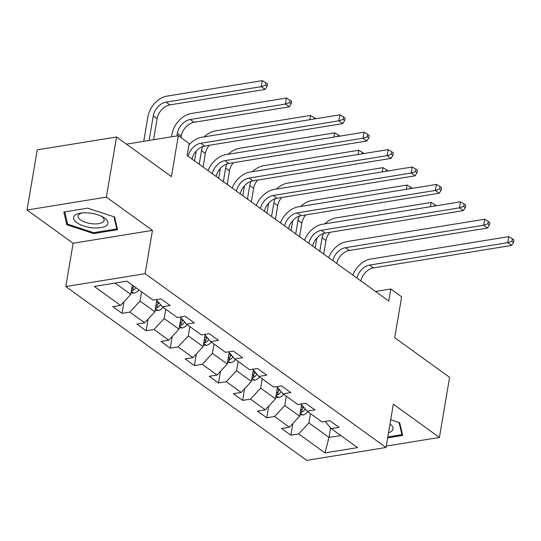 <?xml version="1.0" encoding="UTF-8"?>
<svg xmlns="http://www.w3.org/2000/svg" width="541" height="541" viewBox="0 0 541 541"><rect width="100%" height="100%" fill="white"/><g stroke="black" fill="none" stroke-linecap="round" stroke-linejoin="round"><path stroke-width="0.81" d="M65.806 286.554L306.713 460.371L386.031 447.488L145.116 273.665L65.806 286.554L73.13 243.261L152.44 230.371L106.361 197.127L27.05 210.016L73.13 243.261M27.05 210.016L37.221 149.884L116.531 136.995L171.423 176.603L178.341 135.71L126.438 144.143M386.267 446.075L439.427 437.439L449.598 377.307L394.707 337.699L401.625 296.813L390.798 289.002L375.535 291.484M106.361 197.127L116.531 136.995M325.182 421.425L331.275 428.634L339.099 427.363L329.821 420.668L321.996 421.939L307.153 411.228L314.977 409.956L305.699 403.268L297.875 404.54L283.031 393.828L290.855 392.556L281.577 385.861L273.753 387.133L258.909 376.421L266.733 375.15L257.455 368.455L249.631 369.726L234.787 359.014L242.611 357.75L233.333 351.055L225.509 352.326L210.665 341.614L218.49 340.343L209.211 333.648L201.387 334.92L186.544 324.208L194.368 322.936L185.09 316.242L177.265 317.513L162.422 306.808L170.246 305.537L160.968 298.842L153.144 300.113L126.858 281.144L94.276 286.439L120.562 305.408L112.738 306.679L122.016 313.367L123.99 301.709M331.275 428.634L357.56 447.603L324.979 452.891L298.693 433.929L290.869 435.201L292.843 423.535M122.016 313.367L129.84 312.096L144.684 322.808L136.859 324.079L146.138 330.774L153.962 329.503L168.806 340.215L160.981 341.486L170.259 348.181L178.084 346.909L192.927 357.621L185.103 358.886L194.381 365.581L202.206 364.309L217.049 375.021L209.225 376.293L218.503 382.987L226.327 381.716L241.171 392.428L233.347 393.699L242.625 400.394L250.449 399.123L265.293 409.828L257.469 411.099L266.747 417.794L274.571 416.523L289.415 427.234L281.591 428.506L290.869 435.201M178.341 135.71L189.167 143.521L187.132 155.544L388.763 301.026L390.798 289.002M301.574 404.627L299.613 416.218L284.769 405.513L286.345 396.215M301.06 404.019L307.153 411.228M289.415 427.234L299.613 416.218M274.571 416.523L284.769 405.513M277.452 387.221L275.491 398.818L260.647 388.107L262.223 378.815M276.938 386.612L283.031 393.828M265.293 409.828L275.491 398.818M250.449 399.123L260.647 388.107M253.33 369.821L251.369 381.412L236.525 370.7L238.101 361.408M252.816 369.212L258.909 376.421M241.171 392.428L251.369 381.412M226.327 381.716L236.525 370.7M229.208 352.414L227.247 364.005L212.403 353.3L213.979 344.002M228.694 351.806L234.787 359.014M217.049 375.021L227.247 364.005M202.206 364.309L212.403 353.3M205.086 335.007L203.125 346.605L188.282 335.893L189.857 326.602M204.572 334.399L210.665 341.614M192.927 357.621L203.125 346.605M178.084 346.909L188.282 335.893M180.965 317.608L179.003 329.199L164.16 318.487L165.735 309.195M180.451 316.999L186.544 324.208M168.806 340.215L179.003 329.199M153.962 329.503L164.16 318.487M156.843 300.201L154.882 311.799L140.038 301.087L141.614 291.788M156.329 299.592L162.422 306.808M144.684 322.808L154.882 311.799M129.84 312.096L140.038 301.087M132.335 285.1L130.76 294.392L115.057 283.065M120.562 305.408L130.76 294.392M152.44 230.371L145.116 273.665M439.427 437.439L393.348 404.188L386.031 447.488M330.612 427.85L328.996 437.419L340.789 435.498M310.466 413.622L308.891 422.913L328.996 437.419L324.979 452.891M298.693 433.929L308.891 422.913M146.138 330.774L148.112 319.109M170.259 348.181L172.234 336.516M194.381 365.581L196.356 353.915M218.503 382.987L220.478 371.322M242.625 400.394L244.6 388.729M266.747 417.794L268.721 406.129M66.786 224.745L93.654 233.57L117.539 229.688L114.557 216.982L87.696 208.157L63.811 212.038L66.786 224.745L67.192 222.351M387.654 437.852L402.673 435.41L399.691 422.71L390.717 419.762M93.803 232.664L93.654 233.57M188.14 156.275A13.369 9.373 125.8 0 1 200.738 143.264L338.889 120.812L339.91 114.8L201.759 137.252A20.058 14.059 -54.2 0 0 188.91 145.035M192.001 159.061A13.369 9.373 125.8 0 1 204.606 146.05L342.757 123.605L338.889 120.812L343.143 119.392L344.691 120.508L345.097 118.107L343.549 116.991L343.143 119.392M343.549 116.991L339.91 114.8M342.757 123.605L344.691 120.508M131.01 292.924L134.053 293.141A7.087 4.97 -54.2 0 0 138.929 289.861M153.556 139.74L157.12 118.682A13.369 9.373 125.8 0 1 169.874 104.913L265.151 89.427L261.289 86.641L262.304 80.629L167.02 96.109A20.058 14.059 -54.2 0 0 147.896 116.761L143.737 141.329M131.402 290.625L132.775 290.463A7.087 4.97 -54.2 0 0 135.994 287.738M134.141 286.399A7.087 4.97 125.8 0 1 131.734 288.664M149.1 140.464L153.252 115.889A13.369 9.373 125.8 0 1 166.006 102.121L261.289 86.641L265.536 85.221L267.085 86.337L267.491 83.929L265.942 82.814L265.536 85.221M265.942 82.814L262.304 80.629M265.151 89.427L267.085 86.337M92.491 227.795A17.38 7.121 -170.4 0 0 107.044 224.955A17.38 7.121 -170.4 0 0 102.445 216.738A17.38 7.121 -170.4 0 0 89.015 212.971A17.38 7.121 -170.4 0 0 80.907 213.1A17.38 7.121 -170.4 0 0 74.651 220.633A17.38 7.121 -170.4 0 0 92.491 227.795M82.442 212.911A13.16 5.39 -170.4 0 0 78.147 215.994A13.16 5.39 -170.4 0 0 92.443 223.798A13.16 5.39 -170.4 0 0 104.102 220.383A13.16 5.39 -170.4 0 0 101.059 216.062M113.935 216.779L116.782 228.931L93.64 232.691L67.611 224.143L64.737 211.883M117.025 227.504L116.782 228.931M399.069 422.501L401.916 434.66L387.809 436.952M402.159 433.226L401.916 434.66M388.519 432.759A17.38 7.121 -170.4 0 0 390.007 423.975M212.261 173.675A13.369 9.373 125.8 0 1 224.86 160.663L363.011 138.219L364.032 132.207L225.881 154.652A20.058 14.059 -54.2 0 0 208.055 170.638M216.123 176.467A13.369 9.373 125.8 0 1 228.728 163.456L366.879 141.005L363.011 138.219L367.265 136.799L368.813 137.914L369.219 135.507L367.67 134.391L367.265 136.799M367.67 134.391L364.032 132.207M366.879 141.005L368.813 137.914M236.383 191.081A13.369 9.373 125.8 0 1 248.982 178.07L387.133 155.625L388.154 149.607L250.003 172.058A20.058 14.059 -54.2 0 0 232.177 188.045M240.245 193.867A13.369 9.373 125.8 0 1 252.85 180.856L391.001 158.412L387.133 155.625L391.386 154.205L392.935 155.321L393.341 152.914L391.792 151.798L391.386 154.205M391.792 151.798L388.154 149.607M391.001 158.412L392.935 155.321M155.132 310.324L158.175 310.541A7.087 4.97 -54.2 0 0 163.051 307.261M180.985 137.617L181.242 136.082A13.369 9.373 125.8 0 1 193.996 122.313L289.273 106.834L285.411 104.048L286.426 98.029L191.142 113.515A20.058 14.059 -54.2 0 0 172.018 134.168L171.571 136.812M155.524 308.032L156.897 307.87A7.087 4.97 -54.2 0 0 160.366 304.793L160.528 304.563M158.993 302.75L158.513 303.454A7.087 4.97 125.8 0 1 155.855 306.071M176.927 135.94L177.374 133.296A13.369 9.373 125.8 0 1 190.128 119.527L285.411 104.048L289.658 102.628L291.207 103.744L291.613 101.336L290.064 100.22L289.658 102.628M290.064 100.22L286.426 98.029M289.273 106.834L291.207 103.744M179.254 327.731L182.297 327.947A7.087 4.97 -54.2 0 0 187.172 324.668M196.241 151.013A20.058 14.059 -54.2 0 0 196.14 151.568L194.557 160.907M179.646 325.432L181.019 325.269A7.087 4.97 -54.2 0 0 184.488 322.199L184.65 321.963M183.115 320.157L182.635 320.86A7.087 4.97 125.8 0 1 179.977 323.471M199.203 164.254L201.495 150.696A13.369 9.373 125.8 0 1 202.834 146.496M203.071 167.047L205.364 153.488A13.369 9.373 125.8 0 1 209.218 145.299M315.721 118.729L314.186 117.627L313.956 119.02M309.831 119.689L310.548 115.436L215.264 130.915A20.058 14.059 -54.2 0 0 204.18 136.853M314.186 117.627L310.548 115.436M260.505 208.488A13.369 9.373 125.8 0 1 273.104 195.477L411.255 173.025L412.276 167.013L274.125 189.458A20.058 14.059 -54.2 0 0 256.299 205.452M264.366 211.274A13.369 9.373 125.8 0 1 276.972 198.263L415.123 175.818L411.255 173.025L415.508 171.605L417.057 172.721L417.463 170.314L415.914 169.205L415.508 171.605M415.914 169.205L412.276 167.013M415.123 175.818L417.057 172.721M284.627 225.888A13.369 9.373 125.8 0 1 297.225 212.877L435.377 190.432L436.398 184.42L298.247 206.865A20.058 14.059 -54.2 0 0 280.421 222.851M288.488 228.681A13.369 9.373 125.8 0 1 301.094 215.67L439.245 193.218L435.377 190.432L439.63 189.012L441.179 190.128L441.584 187.72L440.036 186.604L439.63 189.012M440.036 186.604L436.398 184.42M439.245 193.218L441.179 190.128M308.749 243.294A13.369 9.373 125.8 0 1 321.347 230.283L459.498 207.832L460.519 201.82L322.368 224.272A20.058 14.059 -54.2 0 0 304.542 240.258M312.61 246.081A13.369 9.373 125.8 0 1 325.215 233.07L463.367 210.625L459.498 207.832L463.752 206.412L465.301 207.528L465.706 205.127L464.158 204.011L463.752 206.412M464.158 204.011L460.519 201.82M463.367 210.625L465.301 207.528M203.375 345.131L206.419 345.354A7.087 4.97 -54.2 0 0 211.294 342.068M220.363 168.42A20.058 14.059 -54.2 0 0 220.261 168.975L218.679 178.307M203.768 342.838L205.14 342.676A7.087 4.97 -54.2 0 0 208.61 339.599L208.772 339.369M207.237 337.557L206.757 338.26A7.087 4.97 125.8 0 1 204.099 340.877M223.325 181.661L225.617 168.102A13.369 9.373 125.8 0 1 226.956 163.903M227.193 184.447L229.485 170.888A13.369 9.373 125.8 0 1 233.34 162.706M339.843 136.136L338.308 135.027L338.078 136.42M333.953 137.096L334.669 132.843L239.386 148.322A20.058 14.059 -54.2 0 0 228.302 154.259M338.308 135.027L334.669 132.843M227.497 362.538L230.54 362.754A7.087 4.97 -54.2 0 0 235.416 359.474M244.485 185.827A20.058 14.059 -54.2 0 0 244.383 186.375L242.801 195.714M227.889 360.238L229.262 360.076A7.087 4.97 -54.2 0 0 232.731 357.006L232.894 356.776M231.359 354.964L230.879 355.667A7.087 4.97 125.8 0 1 228.221 358.277M247.447 199.068L249.739 185.509A13.369 9.373 125.8 0 1 251.078 181.303M251.315 201.854L253.607 188.295A13.369 9.373 125.8 0 1 257.462 180.112M363.965 153.536L362.429 152.434L362.2 153.827M358.074 154.496L358.791 150.242L263.508 165.729A20.058 14.059 -54.2 0 0 252.424 171.666M362.429 152.434L358.791 150.242M251.619 379.944L254.662 380.161A7.087 4.97 -54.2 0 0 259.538 376.881M268.606 203.227A20.058 14.059 -54.2 0 0 268.505 203.781L266.923 213.12M252.011 377.645L253.384 377.483A7.087 4.97 -54.2 0 0 256.853 374.413L257.016 374.176M255.48 372.364L255 373.074A7.087 4.97 125.8 0 1 252.343 375.684M271.568 216.468L273.861 202.909A13.369 9.373 125.8 0 1 275.2 198.709M275.437 219.261L277.729 205.702A13.369 9.373 125.8 0 1 281.584 197.512M388.086 170.942L386.551 169.833L386.321 171.233M382.196 171.903L382.913 167.649L287.629 183.129A20.058 14.059 -54.2 0 0 276.546 189.066M386.551 169.833L382.913 167.649M275.741 397.344L278.784 397.567A7.087 4.97 -54.2 0 0 283.66 394.281M292.728 220.633A20.058 14.059 -54.2 0 0 292.627 221.188L291.044 230.52M276.133 395.052L277.506 394.889A7.087 4.97 -54.2 0 0 280.975 391.812L281.137 391.583M279.602 389.77L279.122 390.474A7.087 4.97 125.8 0 1 276.465 393.091M295.69 233.874L297.983 220.315A13.369 9.373 125.8 0 1 299.322 216.109M299.558 236.66L301.851 223.102A13.369 9.373 125.8 0 1 305.706 214.919M412.208 188.349L410.673 187.24L410.443 188.633M406.318 189.303L407.035 185.049L311.751 200.535A20.058 14.059 -54.2 0 0 300.668 206.473M410.673 187.24L407.035 185.049M299.863 414.751L302.906 414.967A7.087 4.97 -54.2 0 0 307.782 411.687M316.85 238.033A20.058 14.059 -54.2 0 0 316.749 238.588L315.166 247.927M300.255 412.452L301.628 412.289A7.087 4.97 -54.2 0 0 305.097 409.219L305.259 408.989M303.724 407.177L303.244 407.88A7.087 4.97 125.8 0 1 300.586 410.491M319.812 251.281L322.105 237.722A13.369 9.373 125.8 0 1 323.444 233.516M323.68 254.067L325.973 240.508A13.369 9.373 125.8 0 1 329.827 232.326M436.33 205.749L434.795 204.647L434.565 206.04M430.44 206.709L431.157 202.456L335.873 217.935A20.058 14.059 -54.2 0 0 324.789 223.873M434.795 204.647L431.157 202.456M332.871 260.694A13.369 9.373 125.8 0 1 345.469 247.683L483.62 225.239L484.641 219.227L346.49 241.671A20.058 14.059 -54.2 0 0 328.664 257.665M336.732 263.487A13.369 9.373 125.8 0 1 349.337 250.476L487.488 228.031L483.62 225.239L487.874 223.818L489.422 224.934L489.828 222.527L488.28 221.411L487.874 223.818M488.28 221.411L484.641 219.227M487.488 228.031L489.422 224.934M356.992 278.101A13.369 9.373 125.8 0 1 369.591 265.09L507.749 242.645L508.763 236.627L370.612 259.078A20.058 14.059 -54.2 0 0 352.786 275.065M360.854 280.887A13.369 9.373 125.8 0 1 373.459 267.883L511.61 245.431L507.749 242.645L511.996 241.225L513.544 242.341L513.95 239.934L512.401 238.818L511.996 241.225M512.401 238.818L508.763 236.627M511.61 245.431L513.544 242.341M200.738 143.264L204.606 146.05M131.294 291.247L133.904 293.127M153.252 115.889L157.12 118.682M166.006 102.121L169.874 104.913M133.296 287.379L132.775 290.463M224.86 160.663L228.728 163.456M248.982 178.07L252.85 180.856M155.416 308.647L158.033 310.534M160.366 304.793L161.272 305.449M156.538 302.027L158.513 303.454M177.374 133.296L181.242 136.082M190.128 119.527L193.996 122.313M157.417 304.786L156.897 307.87M179.538 326.054L182.155 327.941M184.488 322.199L185.394 322.849M180.66 319.433L182.635 320.86M201.495 150.696L205.364 153.488M181.539 322.186L181.019 325.269M273.104 195.477L276.972 198.263M297.225 212.877L301.094 215.67M321.347 230.283L325.215 233.07M203.659 343.454L206.277 345.341M208.61 339.599L209.516 340.255M204.782 336.84L206.757 338.26M225.617 168.102L229.485 170.888M205.661 339.592L205.14 342.676M227.781 360.861L230.398 362.747M232.731 357.006L233.638 357.662M228.904 354.24L230.879 355.667M249.739 185.509L253.607 188.295M229.783 356.999L229.262 360.076M251.903 378.267L254.52 380.154M256.853 374.413L257.759 375.062M253.026 371.647L255 373.074M273.861 202.909L277.729 205.702M253.905 374.399L253.384 377.483M276.025 395.667L278.642 397.554M280.975 391.812L281.881 392.468M277.148 389.047L279.122 390.474M297.983 220.315L301.851 223.102M278.027 391.806L277.506 394.889M300.147 413.074L302.764 414.961M305.097 409.219L306.003 409.875M301.269 406.453L303.244 407.88M322.105 237.722L325.973 240.508M302.149 409.206L301.628 412.289M345.469 247.683L349.337 250.476M369.591 265.09L373.459 267.883"/></g></svg>
